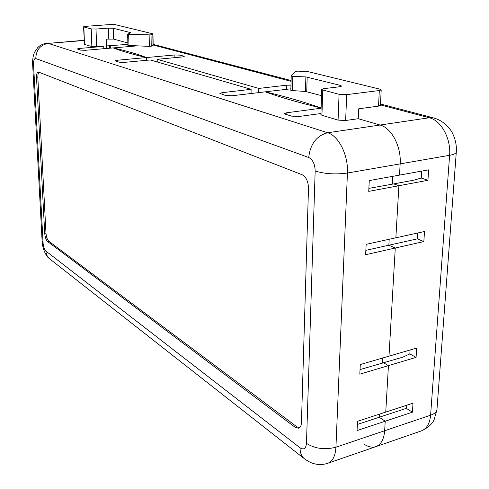 <?xml version="1.0" encoding="UTF-8"?>
<svg xmlns="http://www.w3.org/2000/svg" width="489" height="489" viewBox="0 0 489 489"><rect width="100%" height="100%" fill="white"/><g stroke="black" fill="none" stroke-linecap="round" stroke-linejoin="round"><path stroke-width="0.73" d="M127.867 42.971L113.57 39.083L106.186 39.132L106.48 48.484L106.4 45.942L127.898 44.365M345.644 120.502L346.695 94.646L339.073 94.298L322.777 90L321.933 115.294L338.076 120.117L345.644 120.502L358.254 118.717L358.694 108.809L378.529 106.119L380.418 105.324M358.254 118.717L380.081 125.025C391.536 127.873 401.438 146.676 400.161 163.882L399.507 175.111L400.161 163.882C401.438 146.676 391.536 127.873 380.081 125.025L358.254 118.717M392.704 176.34L392.264 184.176L392.704 176.34M417.685 233.015L417.3 238.864L388.847 245.215L389.177 239.274L388.847 245.215L395.271 248.015L388.993 356.163L395.271 248.015L365.644 254.708L366.151 244.329L424.513 231.511L423.841 241.566L395.271 248.015L388.847 245.215L365.858 250.35M412.41 412.172L357.062 430.564L357.514 421.31L413.009 403.174L412.41 412.172L406.31 408.358L379.213 417.258L379.385 414.165L379.213 417.258L385.21 421.206L384.66 430.73C383.975 439.318 381.047 444.617 375.876 446.634C381.047 444.617 383.975 439.318 384.66 430.73L385.21 421.206L379.213 417.258L357.361 424.44M382.239 363.248L382.526 358.052L382.239 363.248M96.626 46.767L96.015 29.053L91.217 28.9L83.839 26.956L84.499 44.401L91.846 46.596L103.766 46.394L79.352 48.448L79.407 49.792M84.499 44.401L83.54 26.803M321.933 115.294L320.894 114.536L321.725 89.45M320.925 113.521L298.926 116.498L291.585 116.125L285.558 114.243L284.629 113.527L286.829 112.751L321.102 108.222M321.108 108.008C298.412 102.519 279.787 97.128 265.221 91.834L232.024 95.765L225.484 95.459L219.848 93.387L222.079 92.684L251.108 89.316L150.294 59.951L124.316 62.384L119.01 62.176L115.178 60.801L117.397 60.239L117.433 61.681M290.979 85.159L286.64 85.196L258.791 88.423L157.195 59.303L182.275 56.956L184.219 56.455L183.73 56.137L180.001 55.135L174.848 54.945L146.566 57.549C132.55 54.34 121.431 51.125 113.216 47.91C125.869 50.734 136.987 53.943 146.566 57.549L146.621 60.294L146.566 57.549L117.397 60.239M79.352 48.448L77.17 48.955L80.44 50.116L85.312 50.294L136.364 45.935M128.002 45.41L149.347 46.388L151.235 46.229L153.167 45.196M151.235 46.229L151.034 34.896L152.971 33.992L152.544 33.735L115.294 24.658L110.624 24.517L85.642 26.339L83.839 26.956M128.949 45.673L128.668 34.389L151.034 34.896M96.015 29.053L108.454 28.124L113.252 28.27L130.832 32.696L127.647 34.199L128.668 34.389M291.218 76.07L290.851 90.471L305.466 91.461L305.876 76.907L340.509 85.447L341.597 86.113L339.604 86.749L323.81 88.656L321.725 89.328L322.777 90M305.466 91.461L321.517 95.642M292.471 90.881L292.825 76.37L305.876 76.907M380.411 105.447L381.206 89.909L379.965 89.181L308.62 71.785L298.003 71.125L295.808 71.363L291.193 75.991L292.825 76.37M346.695 94.646L379.317 90.532L381.206 89.909M388.443 365.625L359.818 374.164L360.283 364.556L416.701 348.058L416.078 357.386L388.443 365.625L383.657 362.826L388.443 365.625L385.742 412.086L388.443 365.625M360.038 369.598L402.838 357.153L409.837 353.908L416.078 357.386M427.942 180.288L421.249 178.027L413.926 180.16L393.761 183.901L398.89 185.728L427.942 180.288L428.645 169.848L369.262 180.575L368.737 191.376L398.89 185.728L393.761 183.901L368.883 188.375M398.89 185.728L395.864 237.801L398.89 185.728M103.766 46.394L103.839 48.711M251.059 93.509L251.108 89.316M39.028 72.146C38.142 73.105 37.751 75.006 37.855 77.855L45.972 233.088C46.321 237.012 47.268 239.738 48.827 241.266L296.805 426.75L299.464 427.802M302.19 174.781L38.319 71.981C37.036 72.378 36.443 74.377 36.541 77.977L44.719 233.314C45.074 237.238 46.021 239.965 47.574 241.493L295.13 427.282L298.669 428.205C300.368 427.563 301.297 425.693 301.45 422.6L308.492 188.161C308.272 181.456 306.169 176.994 302.19 174.781M321.108 107.947C303.59 101.834 284.959 96.461 265.221 91.834L290.894 88.796M363.724 443.92C368.07 446.934 372.117 447.838 375.876 446.634L327.722 463.303C332.654 461.365 335.387 455.999 335.937 447.203C324.898 450.045 315.075 448.761 306.469 443.352C305.906 448.633 303.773 450.118 300.075 447.808C300.02 453.205 301.768 457.093 305.325 459.471L309.861 462.172C315.735 464.856 321.689 465.228 327.722 463.303M258.791 88.423L258.73 92.604M157.195 59.303L157.238 61.969M109.64 45.673L109.719 48.209M110.325 48.16L110.257 45.85M417.3 238.864L423.841 241.566M421.701 171.101L421.249 178.027M409.837 353.908L410.094 349.99M406.31 408.358L406.506 405.302M84.059 40.514L48.246 43.387L327.636 132.757C316.579 135.728 310.277 143.98 308.73 157.501C312.807 159.658 314.953 164.145 315.167 170.979C324.672 173.943 335.43 174.634 347.434 173.039L335.937 447.203L430.595 415.198L449.605 155.294C451.115 138.576 441.115 120.428 429.318 117.763L380.442 104.89M380.485 103.986L433.474 117.886L429.318 117.763L327.636 132.757C338.675 135.808 348.443 155.319 347.434 173.039L449.605 155.294C453.584 154.573 455.809 153.583 456.28 152.317L456.329 151.749M153.002 45.391L152.806 34.114M149.347 46.388L149.139 35.049M113.57 39.083L113.252 28.27M91.846 46.596L91.217 28.9M306.75 91.626L307.165 77.06M340.46 86.614L340.509 85.447M338.076 120.117L339.073 94.298M378.529 106.119L379.317 90.532M222.079 92.684L222.073 94.395M286.829 112.751L286.786 114.622M108.784 38.924L108.454 28.124M296.805 426.75L295.13 427.282M48.827 241.266L47.574 241.493M45.972 233.088L44.719 233.314M37.855 77.855L36.541 77.977M84.047 40.281L48.246 43.387C40.3 44.89 36.137 49.945 35.77 58.546L308.73 157.501M47.066 43.246C43.497 43.588 40.41 45.006 37.812 47.5L34.481 52.317C33.16 55.398 32.537 59.193 32.61 63.704L33.558 64.579C33.484 60.416 34.224 58.405 35.77 58.546M303.724 458.217L50.587 259.586C47.733 257.611 46.168 254.763 45.899 251.053C44.365 249.506 43.423 246.792 43.075 242.905L42.127 241.211L32.622 63.925M43.075 242.905L33.558 64.579M300.075 447.808L45.899 251.053M315.167 170.979L306.469 443.352M291.071 81.345L153.161 45.012M437.019 408.712L436.94 409.764C436.42 412.08 434.305 413.89 430.595 415.198C429.794 423.584 426.701 428.822 421.322 430.907L375.876 446.634M286.64 85.196L286.542 89.31M180.001 55.135L180.019 57.164M174.848 54.945L174.879 57.647M183.73 56.137L183.736 56.718M127.647 34.218L127.929 45.471M152.971 33.992L153.167 45.251M291.193 76.033L290.851 90.471M42.152 241.639C42.378 247.581 45.544 255.985 49.236 258.522M433.474 117.886C444.269 120.801 450.803 129.237 452.698 133.705C455.577 139.646 456.769 145.85 456.28 152.317L436.94 409.764L434.11 419.703C432.245 424.055 427.985 427.789 421.322 430.907M153.149 44.358L291.089 80.538"/></g></svg>
